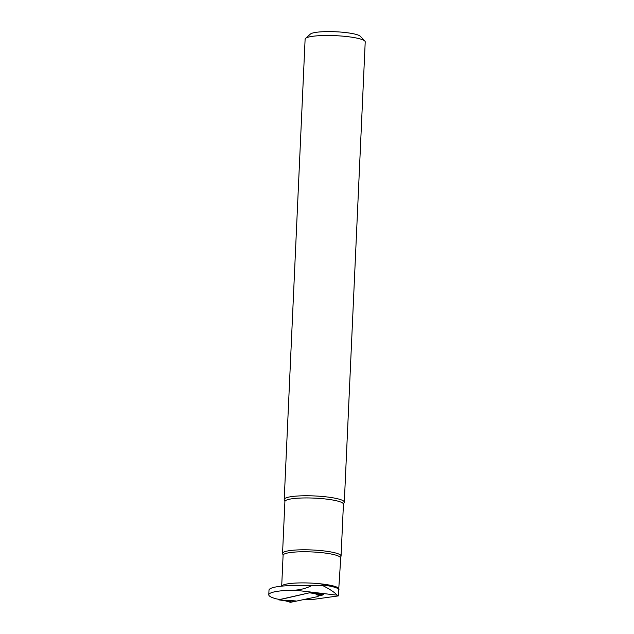 <?xml version="1.0" encoding="UTF-8"?>
<svg xmlns="http://www.w3.org/2000/svg" width="634" height="634" viewBox="0 0 634 634"><rect width="100%" height="100%" fill="white"/><g stroke="black" fill="none" stroke-linecap="round" stroke-linejoin="round"><path stroke-width="0.95" d="M322.651 594.644L323.491 594.383L322.73 594.129L310.192 592.639L280.069 599.439L276.931 598.995A37.897 6.126 2.6 0 1 268.784 594.787L268.998 590.119A37.897 6.126 2.6 0 1 299.24 585.499L322.246 585.348C329.458 588.938 334.443 592.211 337.209 595.183A28.815 4.66 -177.4 0 1 338.302 595.912L312.752 599.479L303.852 599.724M268.784 594.787A37.897 6.126 2.6 0 1 294.81 590.159C300.674 589.81 306.301 588.297 311.698 585.626M340.363 557.865A28.657 4.628 -177.4 0 0 311.944 551.937A28.657 4.628 -177.4 0 0 283.097 555.265L282.748 553.957A29.291 4.731 2.6 0 1 282.55 553.371A29.291 4.731 2.6 0 1 312.031 549.971A29.291 4.731 2.6 0 1 341.076 556.026A29.291 4.731 2.6 0 1 340.83 556.597L338.302 595.912M338.976 589.58A28.815 4.66 -177.4 0 0 322.262 584.96L320.796 585.024M284.904 501.526A29.291 4.731 -177.4 0 1 314.385 498.126A29.291 4.731 -177.4 0 1 343.43 504.189L343.969 502.849A30.083 4.858 -177.4 0 0 344.31 502.16A30.083 4.858 -177.4 0 0 326.779 496.929A30.083 4.858 -177.4 0 0 284.214 499.434A30.083 4.858 -177.4 0 0 284.492 500.147L284.904 501.526L282.55 553.371M284.214 499.434L305.113 39.157A30.083 4.858 2.6 0 1 305.556 38.381A30.083 4.858 2.6 0 1 347.686 36.653A30.083 4.858 2.6 0 1 364.843 41.067A30.083 4.858 2.6 0 1 365.216 41.884L344.31 502.16M305.556 38.381L310.43 34.046A25.344 4.097 2.6 0 1 345.926 32.588A25.344 4.097 2.6 0 1 360.381 36.312L364.843 41.067M310.081 592.671L278.849 599.867L278.556 599.225M278.849 599.867L285.078 600.747L284.999 600.24L285.078 600.747L291.6 600.62L285.292 600.786L285.252 600.311M295.333 601.127L291.45 600.818L294.422 601.523L316.913 596.784L319.718 595.58L316.207 594.7L320.336 595.358M316.207 594.7L315.867 593.892L316.659 593.099M320.321 595.683L317.293 594.938L320.321 595.683L321.929 595.191L316.136 593.915L316.469 594.724M321.929 595.191L322.682 594.423L318.775 593.567M316.929 593.162L316.136 593.915A2.528 2.488 157.4 0 0 315.867 593.892M316.279 593.796L316.279 593.796A2.528 2.148 -102.7 0 0 316.073 593.757A2.528 2.053 -100.6 0 1 316.279 593.796L322.326 595.12M316.881 594.914L317.396 594.961M294.422 601.523L290.507 602.3L290.206 601.753L290.507 602.3L285.046 600.755A2.528 2.235 -105.4 0 1 285.292 600.786A2.528 2.148 -102.7 0 0 285.086 600.747M290.903 602.189L285.91 600.739A2.528 1.038 -91.6 0 0 285.799 600.675M290.269 600.549L294.287 601.539M292.591 601.135L292.567 601.618L290.348 602.252M290.221 601.991L290.261 600.612M294.81 590.159L337.209 595.183M281.742 586.141A28.657 4.628 2.6 0 1 310.406 583.066A28.657 4.628 2.6 0 1 338.897 588.701M291.6 600.62L295.88 600.961M316.073 593.757L309.86 592.869M343.43 504.189L341.076 556.026M281.694 586.141L283.097 555.265M302.759 585.523L303.646 585.531M285.038 600.755L278.786 599.867M290.42 602.3L285.292 600.81"/></g></svg>
